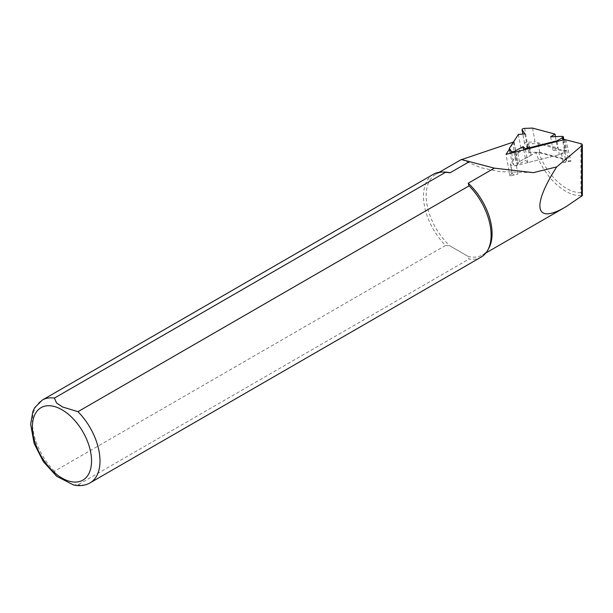 <?xml version="1.0" encoding="UTF-8"?>
<svg xmlns="http://www.w3.org/2000/svg" width="613" height="613" viewBox="0 0 613 613"><rect width="100%" height="100%" fill="white"/><g stroke="black" fill="none" stroke-linecap="round" stroke-linejoin="round"><path stroke-width="0.46" stroke-dasharray="3.06 2.3" d="M565.768 139.496L570.91 161.188L566.657 160.047A4.781 1.877 169.7 0 1 566.68 160.146A4.781 1.877 169.7 0 1 563.102 162.675L561.546 154.093L516.345 165.495A4.781 1.877 169.7 0 1 510.514 164.675A4.781 1.877 169.7 0 1 510.69 163.977L516.361 155.212L517.924 163.801A1.916 0.751 -10.3 0 0 517.993 163.525A1.916 0.751 -10.3 0 0 516.636 163.05L531.134 155.204L528.843 152.798L530.061 152.246L539.708 152.285L565.378 159.158A4.781 1.877 169.7 0 1 566.657 160.047L538.819 152.591L535.954 152.683L519.349 161.594L517.924 163.801M570.91 161.188L563.102 162.675M512.246 172.567A4.781 1.877 169.7 0 0 512.07 173.257A4.781 1.877 169.7 0 0 517.901 174.077L509.97 176.084L512.246 172.567L510.69 163.977M517.901 174.077L516.345 165.495M509.97 176.084L506.024 154.346M564.734 139.534L568.688 161.265M514.023 141.741L514.023 141.741C513.119 148.423 513.993 155.526 516.636 163.05M580.948 143.565L580.948 192.72L582.35 195.585A46.603 26.911 60 0 1 535.954 152.683M488.806 248.28A46.603 26.911 60 0 1 482.423 254.977A46.603 26.911 60 0 1 468.171 256.426L450.065 245.974A46.603 26.911 60 0 1 435.82 174.253A46.603 26.911 60 0 1 444.808 172.069M580.948 192.72A44.021 25.417 60 0 1 538.819 152.591M519.364 161.564L517.801 152.982L516.361 155.212L513.97 142.07L509.48 149.005M481.205 257.054A47.799 27.6 60 0 1 469.068 259.038L468.171 256.426L450.065 245.974L445.544 245.461A47.799 27.6 60 0 1 433.406 174.261M445.544 245.461L54.434 471.259L56.657 476.263M73.361 484.906L77.958 484.845L469.068 259.038M517.801 152.982L529.578 146.622L527.28 144.216L528.498 143.664L538.153 143.703L563.822 150.576A4.781 1.877 169.7 0 1 565.117 151.557A4.781 1.877 169.7 0 1 561.546 154.093M539.708 152.285L538.153 143.703M531.134 155.204L529.578 146.622M532.559 128.094L535.065 141.894L557.501 147.902L553.141 150.583L564.412 150.177A2.069 0.812 169.7 0 1 565.883 150.691A2.069 0.812 169.7 0 1 565.263 151.442L559.309 154.66L527.839 162.598L525.701 160.391L517.234 164.966A2.069 0.812 169.7 0 1 513.84 165.089L511.87 162.154L510.254 153.281M555.447 136.615L557.501 147.902M518.391 134.408L520.897 148.2L511.87 162.154M525.448 149.449L527.839 162.598M556.918 141.511L559.309 154.66M520.897 148.2L527.395 147.725L524.59 143.557A2.069 0.812 169.7 0 1 524.536 143.427A2.069 0.812 169.7 0 1 527.142 142.178L535.065 141.894M527.395 147.725L524.889 133.933M550.635 136.791L553.141 150.583M523.793 149.863L525.701 160.391M54.434 471.259A47.799 27.6 60 0 1 42.297 400.067M90.096 482.86A47.799 27.6 60 0 1 77.958 484.845M530.061 152.246L528.498 143.664M528.889 152.882L527.326 144.3M565.378 159.158L563.822 150.576M524.536 143.427L522.835 134.086L524.59 143.557M524.636 128.378L527.142 142.178M561.906 136.385L564.412 150.177M563.171 139.933L565.263 151.442M514.897 152.108L517.234 164.966M511.633 152.936L513.84 165.089M482.423 254.977L485.917 252.954M435.82 174.253L439.314 172.23M461.681 159.61L480.745 167.671L500.055 171.663L533.387 172.651M514.039 141.795L517.993 163.525M528.843 152.798L527.28 144.216M566.68 160.146L565.117 151.557M512.07 173.257L510.514 164.675M563.891 139.749L565.883 150.691"/><path stroke-width="0.92" d="M509.48 149.005L506.024 154.346L564.734 139.534L581.814 143.925L582.35 144.745L582.35 195.585L566.052 206.688C535.233 224.887 531.042 207.087 556.681 166.897L581.706 145.81L582.35 144.745M513.433 142.063L461.627 159.579L494.339 168.138L533.387 172.644L556.681 166.897M494.339 168.138L468.171 183.249A46.603 26.911 60 0 1 488.806 248.28L487.749 250.188A47.799 27.6 60 0 1 481.205 257.054L90.096 482.86C85.031 485.649 79.452 486.331 73.361 484.906L56.657 476.263L43.37 461.689L34.129 443.498L30.65 424.204L32.903 411.407L34.772 407.599L42.297 400.067A47.799 27.6 60 0 1 54.434 398.082L445.544 172.276L450.065 172.797L469.16 161.771M42.297 400.067L433.406 174.261A47.799 27.6 60 0 1 442.624 172.031L444.808 172.069A46.603 26.911 60 0 1 450.065 172.797M468.171 183.249L469.068 185.862L77.958 411.668L62.541 406.986L56.526 402.971L54.434 398.082M442.624 172.031A47.799 27.6 60 0 1 445.544 172.276M469.068 185.862A47.799 27.6 60 0 1 487.749 250.188M523.195 146.591L525.333 148.798L556.796 140.86L562.749 137.641A2.069 0.812 -10.3 0 0 563.378 136.891A2.069 0.812 -10.3 0 0 561.906 136.385L550.635 136.791L554.995 134.109L532.559 128.094L524.636 128.378A2.069 0.812 -10.3 0 0 522.031 129.627A2.069 0.812 -10.3 0 0 522.084 129.757L524.889 133.933L518.391 134.408L509.365 148.361L511.334 151.296A2.069 0.812 -10.3 0 0 514.728 151.173L523.195 146.591L523.793 149.863M554.995 134.109L555.447 136.615M509.365 148.361L510.254 153.281M525.333 148.798L525.448 149.449M556.796 140.86L556.918 141.511M77.958 411.668A47.799 27.6 60 0 1 90.096 482.86M61.974 409.752A41.822 24.145 60 0 1 87.59 475.765A41.822 24.145 60 0 1 36.359 446.187A41.822 24.145 60 0 1 61.974 409.752M581.706 145.81L581.706 196.321M522.084 129.757L522.866 134.078L522.031 129.627M562.749 137.641L563.171 139.933M514.728 151.173L514.897 152.108M511.334 151.296L511.633 152.936M485.917 252.954L566.052 206.688M439.314 172.23L461.543 159.403M563.378 136.891L563.891 139.749"/></g></svg>
